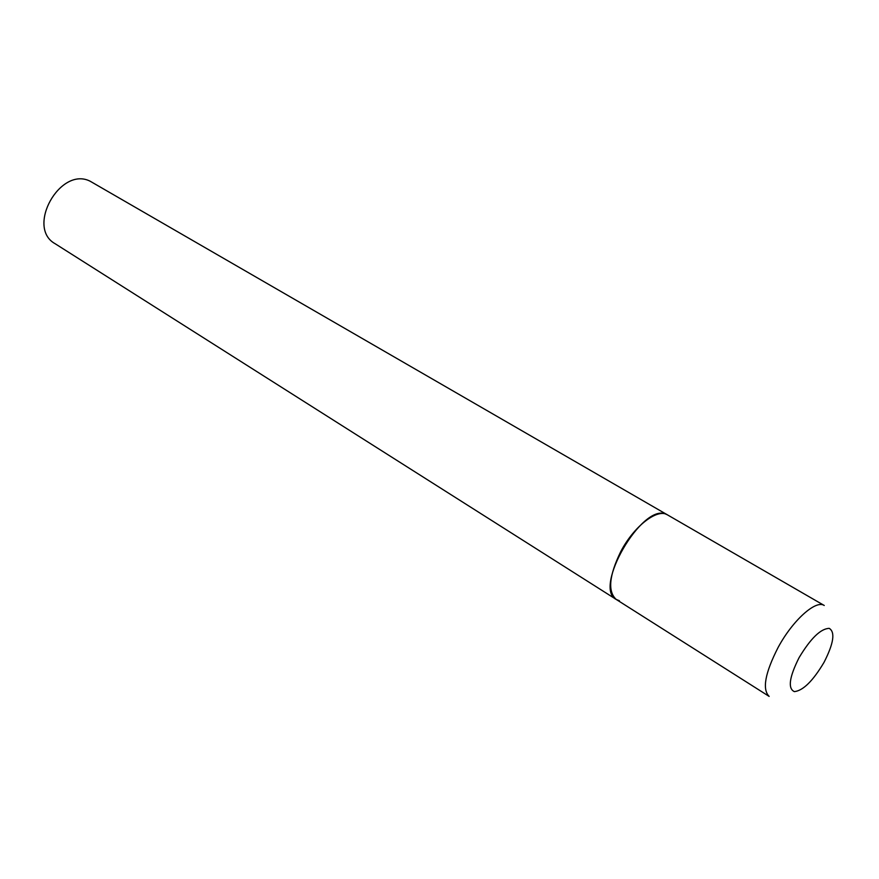 <?xml version="1.0" encoding="UTF-8"?>
<svg xmlns="http://www.w3.org/2000/svg" width="879" height="879" viewBox="0 0 879 879"><rect width="100%" height="100%" fill="white"/><g stroke="black" fill="none" stroke-linecap="round" stroke-linejoin="round"><path stroke-width="1.32" d="M620.728 551.627C609.048 575.69 607.565 591.644 616.278 599.478C592.798 588.271 642.099 503.096 665.788 514.094L667.524 514.874C657.481 508.084 633.957 526.158 620.728 551.627M90.13 181.206L824.238 605.477C815.888 599.577 792.704 620.288 778.091 647.493C765.016 673.105 762.049 689.411 769.158 696.399L55.135 243.725C25.711 227.617 60.168 165.922 90.13 181.206M619.409 600.742L616.278 599.478M799.066 657.679C789.254 677.269 787.683 688.587 794.374 691.63C803.098 690.663 812.987 680.906 824.019 662.37C833.644 643.516 835.391 632.177 829.26 628.364C820.722 628.595 810.658 638.374 799.066 657.679"/></g></svg>
